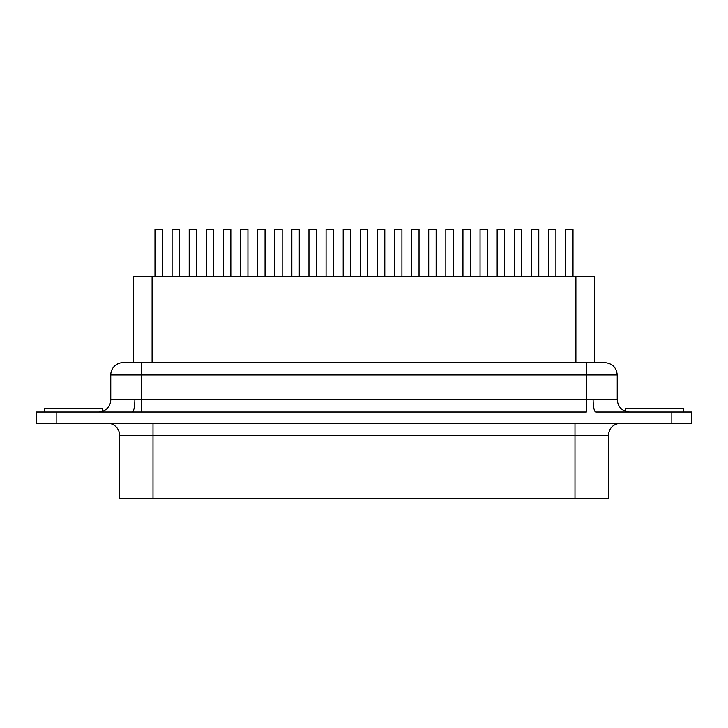 <?xml version="1.0" encoding="UTF-8"?>
<svg xmlns="http://www.w3.org/2000/svg" width="728" height="728" viewBox="0 0 728 728"><rect width="100%" height="100%" fill="white"/><g stroke="black" fill="none" stroke-linecap="round" stroke-linejoin="round"><path stroke-width="1.09" d="M102.184 408.344L102.184 411.466L102.184 408.344L44.736 408.344L44.736 412.057L44.736 408.344L102.184 408.344M625.816 408.344L625.816 411.466L625.816 408.344L683.264 408.344L625.816 408.344M683.264 412.057L683.264 408.344L683.264 412.057M153.007 423.168L153.007 435.526L119.656 435.526A12.349 12.349 0 0 0 107.307 423.168A12.349 12.349 0 0 1 119.656 435.526L119.656 498.525L119.656 435.526L153.007 435.526L153.007 498.525L608.344 498.525L608.344 435.526L574.993 435.526L574.993 498.525L574.993 435.526L153.007 435.526L153.007 423.168M110.765 374.993A12.349 12.349 0 0 1 123.114 362.644L604.868 362.644L586.349 362.644L586.349 374.993L110.765 374.993L141.651 374.993L141.651 399.745L141.651 362.644L123.114 362.644A12.349 12.349 0 0 0 110.765 374.993L110.765 399.699L134.88 399.699A12.349 2.703 -90 0 1 132.178 412.057L56.165 412.057L132.178 412.057A12.349 2.703 90 0 0 134.88 399.699L586.349 399.745L586.349 374.993L586.349 399.745L617.235 399.699L617.235 374.993L617.235 399.699C617.981 407.189 622.103 411.302 629.593 412.057M110.765 399.699A12.349 12.349 0 0 1 98.407 412.057A12.349 12.349 0 0 0 110.765 399.699L141.651 399.745L141.651 412.057L132.178 412.057L141.651 412.057L141.651 399.745L586.349 399.745L586.349 412.057L141.651 412.057L586.349 412.057L586.349 399.745L593.12 399.699A12.349 2.703 -90 0 0 595.822 412.057L691.6 412.057L595.822 412.057A12.349 2.703 90 0 1 593.12 399.699L617.235 399.699M594.43 276.422L594.43 362.644L594.43 276.422L575.903 276.422L594.43 276.422M36.4 412.057L56.165 412.057L56.165 423.168L671.835 423.168L671.835 412.057L671.835 423.168L691.6 423.168L691.6 412.057L691.6 423.168L56.165 423.168L56.165 412.057L36.4 412.057L36.4 423.168L36.4 412.057M133.588 276.422L575.903 276.422L152.097 276.422L152.097 362.644L152.097 276.422L133.57 276.422L133.57 362.644M608.308 498.525L119.656 498.525L153.007 498.525L153.007 435.526L574.993 435.526L574.993 423.168L574.993 435.526L608.335 435.526C609.09 428.037 613.204 423.914 620.693 423.168M36.4 423.168L56.165 423.168L36.4 423.168M617.235 374.993L586.349 374.993L617.235 374.993C616.489 367.504 612.366 363.39 604.886 362.644M575.903 362.644L575.903 276.422L575.903 362.644M162.399 276.422L162.399 229.475L162.399 276.422M154.991 229.475L154.991 276.422L154.991 229.475L162.399 229.475L154.991 229.475M196.615 276.422L196.615 229.475L196.615 276.422M189.207 229.475L189.207 276.422L189.207 229.475L196.615 229.475L189.207 229.475M230.84 276.422L230.84 229.475L230.84 276.422M223.423 229.475L223.423 276.422L223.423 229.475L230.84 229.475L223.423 229.475M265.056 276.422L265.056 229.475L265.056 276.422M257.639 229.475L257.639 276.422L257.639 229.475L265.056 229.475L257.639 229.475M299.272 276.422L299.272 229.475L299.272 276.422M291.855 229.475L291.855 276.422L291.855 229.475L299.272 229.475L291.855 229.475M333.488 276.422L333.488 229.475L333.488 276.422M326.08 229.475L326.08 276.422L326.08 229.475L333.488 229.475L326.08 229.475M367.704 276.422L367.704 229.475L367.704 276.422M360.296 229.475L360.296 276.422L360.296 229.475L367.704 229.475L360.296 229.475M401.92 276.422L401.92 229.475L401.92 276.422M394.512 229.475L394.512 276.422L394.512 229.475L401.92 229.475L394.512 229.475M436.145 276.422L436.145 229.475L436.145 276.422M428.728 229.475L428.728 276.422L428.728 229.475L436.145 229.475L428.728 229.475M470.361 276.422L470.361 229.475L470.361 276.422M462.944 229.475L462.944 276.422L462.944 229.475L470.361 229.475L462.944 229.475M504.577 276.422L504.577 229.475L504.577 276.422M497.16 229.475L497.16 276.422L497.16 229.475L504.577 229.475L497.16 229.475M538.793 276.422L538.793 229.475L538.793 276.422M531.385 229.475L531.385 276.422L531.385 229.475L538.793 229.475L531.385 229.475M573.009 276.422L573.009 229.475L573.009 276.422M565.601 229.475L565.601 276.422L565.601 229.475L573.009 229.475L565.601 229.475M179.507 276.422L179.507 229.475L179.507 276.422M172.099 229.475L172.099 276.422L172.099 229.475L179.507 229.475L172.099 229.475M213.723 276.422L213.723 229.475L213.723 276.422M206.315 229.475L206.315 276.422L206.315 229.475L213.723 229.475L206.315 229.475M247.948 276.422L247.948 229.475L247.948 276.422M240.531 229.475L240.531 276.422L240.531 229.475L247.948 229.475L240.531 229.475M282.164 276.422L282.164 229.475L282.164 276.422M274.747 229.475L274.747 276.422L274.747 229.475L282.164 229.475L274.747 229.475M316.38 276.422L316.38 229.475L316.38 276.422M308.963 229.475L308.963 276.422L308.963 229.475L316.38 229.475L308.963 229.475M350.596 276.422L350.596 229.475L350.596 276.422M343.188 229.475L343.188 276.422L343.188 229.475L350.596 229.475L343.188 229.475M384.812 276.422L384.812 229.475L384.812 276.422M377.404 229.475L377.404 276.422L377.404 229.475L384.812 229.475L377.404 229.475M419.037 276.422L419.037 229.475L419.037 276.422M411.62 229.475L411.62 276.422L411.62 229.475L419.037 229.475L411.62 229.475M453.253 276.422L453.253 229.475L453.253 276.422M445.836 229.475L445.836 276.422L445.836 229.475L453.253 229.475L445.836 229.475M487.469 276.422L487.469 229.475L487.469 276.422M480.052 229.475L480.052 276.422L480.052 229.475L487.469 229.475L480.052 229.475M521.685 276.422L521.685 229.475L521.685 276.422M514.277 229.475L514.277 276.422L514.277 229.475L521.685 229.475L514.277 229.475M555.901 276.422L555.901 229.475L555.901 276.422M548.493 229.475L548.493 276.422L548.493 229.475L555.901 229.475L548.493 229.475M141.651 374.993L586.349 374.993L586.349 362.644L141.651 362.644L141.651 374.993"/></g></svg>
